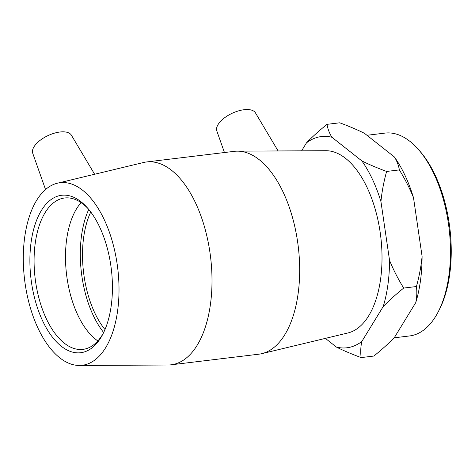 <?xml version="1.0" encoding="UTF-8"?>
<svg xmlns="http://www.w3.org/2000/svg" width="475" height="475" viewBox="0 0 475 475"><rect width="100%" height="100%" fill="white"/><g stroke="black" fill="none" stroke-linecap="round" stroke-linejoin="round"><path stroke-width="0.71" d="M103.348 333.135A76.243 38.897 83.1 0 1 102.38 334.78A76.243 38.897 83.1 0 1 82.923 349.374A76.243 38.897 83.1 0 1 39.306 299.535A76.243 38.897 83.1 0 1 45.143 212.592A76.243 38.897 83.1 0 1 64.6 197.992A76.243 38.897 83.1 0 1 88.308 208.893M41.396 210.461A79.295 40.452 -96.9 0 0 43.51 322.691A79.295 40.452 -96.9 0 0 102.653 334.489A79.295 40.452 -96.9 0 0 87.311 207.741A79.295 40.452 -96.9 0 0 41.396 210.461M36.646 200.319A91.948 46.912 -96.9 0 0 28.922 302.628A91.948 46.912 -96.9 0 0 79.438 365.459A91.948 46.912 -96.9 0 0 117.729 268.363A91.948 46.912 -96.9 0 0 57.38 183.208A91.948 46.912 -96.9 0 0 36.646 200.319M81.106 202.641A76.243 38.897 -96.9 0 0 76.564 208.786A76.243 38.897 -96.9 0 0 67.385 280.345A76.243 38.897 -96.9 0 0 97.844 340.925M437.885 312.461L438.93 310.478A99.881 50.956 -96.9 0 0 419.603 150.83L418.119 149.156A102.167 52.125 83.1 0 1 437.885 312.461A102.167 52.125 83.1 0 1 409.581 335.95L394.113 337.82M366.949 135.286L385.029 133.095A102.167 52.125 83.1 0 1 418.119 149.156M394.434 156.999A106.382 54.275 83.1 0 1 413.505 197.707C409.961 188.812 405.246 179.544 399.362 169.908C398.561 165.27 396.916 160.966 394.434 156.999L364.462 133.315C357.574 129.883 349.333 126.374 339.738 122.799L326.978 124.343C327.786 128.986 329.424 133.285 331.912 137.257A106.382 54.275 -96.9 0 0 306.506 142.827C312.051 137.097 318.873 130.94 326.978 124.343M361.131 357.592C351.536 354.017 343.294 350.514 336.407 347.077A106.382 54.275 -96.9 0 0 361.813 341.507C360.673 346.702 360.442 352.064 361.131 357.592L373.89 356.048C381.995 349.457 388.817 343.294 394.363 337.565L415.75 302.617C416.896 297.421 417.121 292.06 416.438 286.532C419.342 275.832 421.224 265.768 422.085 256.334A106.382 54.275 83.1 0 1 415.75 302.617M403.679 288.076C395.574 294.666 388.746 300.829 383.2 306.559A106.382 54.275 -96.9 0 0 389.536 260.276C393.08 269.171 397.795 278.439 403.679 288.076L416.438 286.532M361.885 160.936C368.766 164.374 377.008 167.877 386.603 171.451C383.693 182.151 381.811 192.215 380.95 201.649A106.382 54.275 -96.9 0 0 361.885 160.936L331.912 137.257M413.505 197.707L422.085 256.334M386.603 171.451L399.362 169.908M380.95 201.649L389.536 260.276M336.407 347.077L325.393 338.372M383.2 306.559L361.813 341.507M301.607 150.83L306.506 142.827M79.438 365.459L168.025 365.008A102.167 52.125 -96.9 0 0 171.101 364.812L258.768 354.202A102.167 52.125 -96.9 0 0 261.802 353.655L347.938 332.957A91.948 46.912 -96.9 0 0 380.73 236.532A91.948 46.912 -96.9 0 0 325.88 150.712L237.292 151.157A102.167 52.125 -96.9 0 0 234.217 151.353L146.549 161.963A102.167 52.125 -96.9 0 0 143.515 162.509L57.38 183.208M278.118 150.955L255.443 112.848A21.345 9.945 154.9 0 0 232.109 113.305A21.345 9.945 154.9 0 0 216.82 130.94L224.443 152.534M45.541 189.531L32.722 153.223A21.345 9.945 -25.1 0 1 33.998 146.799A21.345 9.945 -25.1 0 1 53.598 133.41A21.345 9.945 -25.1 0 1 71.345 135.132L94.626 174.26M171.101 364.812A102.167 52.125 -96.9 0 0 210.573 257.123A102.167 52.125 -96.9 0 0 146.549 161.963M261.802 353.655A102.167 52.125 -96.9 0 0 298.241 246.513A102.167 52.125 -96.9 0 0 237.292 151.157M88.754 209.428A80.477 41.058 -96.9 0 0 103.651 332.512M90.755 211.981A76.243 38.897 -96.9 0 0 104.987 329.549"/></g></svg>
